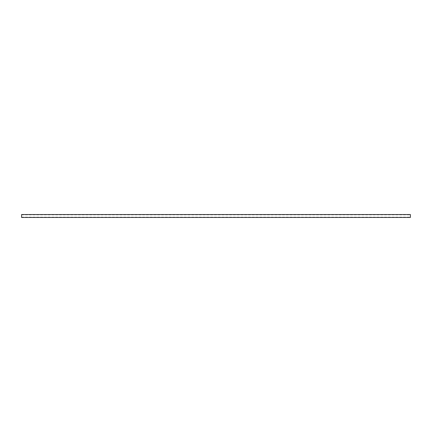 <?xml version="1.0" encoding="UTF-8"?>
<svg xmlns="http://www.w3.org/2000/svg" width="432" height="432" viewBox="0 0 432 432"><rect width="100%" height="100%" fill="white"/><g stroke="black" fill="none" stroke-linecap="round" stroke-linejoin="round"><path stroke-width="0.32" stroke-dasharray="2.16 1.62" d="M410.4 217.458L410.4 214.542M21.6 217.458L21.6 214.542M21.6 217.166L410.4 217.166M21.6 214.834L410.4 214.834"/><path stroke-width="0.65" d="M410.4 214.542L410.4 217.458L21.6 217.458L21.6 214.542L410.4 214.542"/></g></svg>
